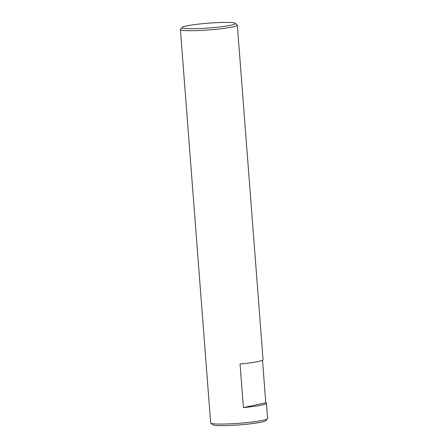 <?xml version="1.0" encoding="UTF-8"?>
<svg xmlns="http://www.w3.org/2000/svg" width="448" height="448" viewBox="0 0 448 448"><rect width="100%" height="100%" fill="white"/><g stroke="black" fill="none" stroke-linecap="round" stroke-linejoin="round"><path stroke-width="0.67" d="M262.517 360.254L265.787 402.786A28.549 2.587 175.6 0 1 266.426 403.267A28.549 2.587 175.6 0 1 243.404 407.59L240.05 364A28.549 2.587 -4.4 0 0 263.071 359.682L237.334 25.15A28.549 2.587 -4.4 0 0 237.199 24.926L235.29 23.307A26.768 2.425 175.6 0 1 231.011 25.211A26.768 2.425 175.6 0 1 199.993 28.538A26.768 2.425 175.6 0 1 182.134 27.395A26.768 2.425 175.6 0 1 208.544 23.15A26.768 2.425 175.6 0 1 235.29 23.307M265.787 402.786L243.404 407.59M210.801 423.114L212.71 424.732A26.768 2.425 -4.4 0 0 232.865 425.32A26.768 2.425 -4.4 0 0 261.548 422.106A26.768 2.425 -4.4 0 0 265.866 420.644L267.501 418.751A28.549 2.587 175.6 0 1 262.898 420.314A28.549 2.587 175.6 0 1 232.299 423.735A28.549 2.587 175.6 0 1 210.801 423.114A28.549 2.587 175.6 0 1 210.666 422.884L180.398 29.534A28.549 2.587 -4.4 0 0 200.782 30.447A28.549 2.587 -4.4 0 0 232.635 26.958A28.549 2.587 -4.4 0 0 237.334 25.15M266.426 403.267L267.602 418.505A28.549 2.587 175.6 0 1 267.501 418.751M182.134 27.395L180.499 29.288A28.549 2.587 -4.4 0 0 180.398 29.534"/></g></svg>
